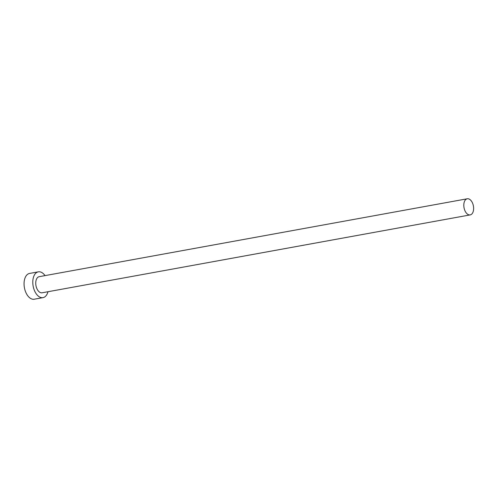<?xml version="1.0" encoding="UTF-8"?>
<svg xmlns="http://www.w3.org/2000/svg" width="498" height="498" viewBox="0 0 498 498"><rect width="100%" height="100%" fill="white"/><g stroke="black" fill="none" stroke-linecap="round" stroke-linejoin="round"><path stroke-width="0.75" d="M464.329 201.833A8.192 4.768 79.7 0 0 464.964 210.76A8.192 4.768 79.7 0 0 470.18 214.899A8.192 4.768 79.7 0 0 473.1 211.843A8.192 4.768 79.7 0 0 472.465 202.916A8.192 4.768 79.7 0 0 467.249 198.783A8.192 4.768 79.7 0 0 464.329 201.833M467.249 198.783L39.186 276.676A8.192 4.768 79.7 0 0 36.267 279.733A8.192 4.768 79.7 0 0 36.902 288.659A8.192 4.768 79.7 0 0 42.118 292.793L470.18 214.899M45.044 275.612A13.104 7.626 79.7 0 0 38.309 271.846A13.104 7.626 79.7 0 0 33.634 276.726A13.104 7.626 79.7 0 0 34.655 291.013A13.104 7.626 79.7 0 0 42.996 297.63A13.104 7.626 79.7 0 0 47.671 292.743A13.104 7.626 79.7 0 0 47.976 291.728M38.309 271.846L29.569 273.433A13.104 7.626 79.7 0 0 24.9 278.32A13.104 7.626 79.7 0 0 25.915 292.6A13.104 7.626 79.7 0 0 34.262 299.217L42.996 297.63"/></g></svg>
